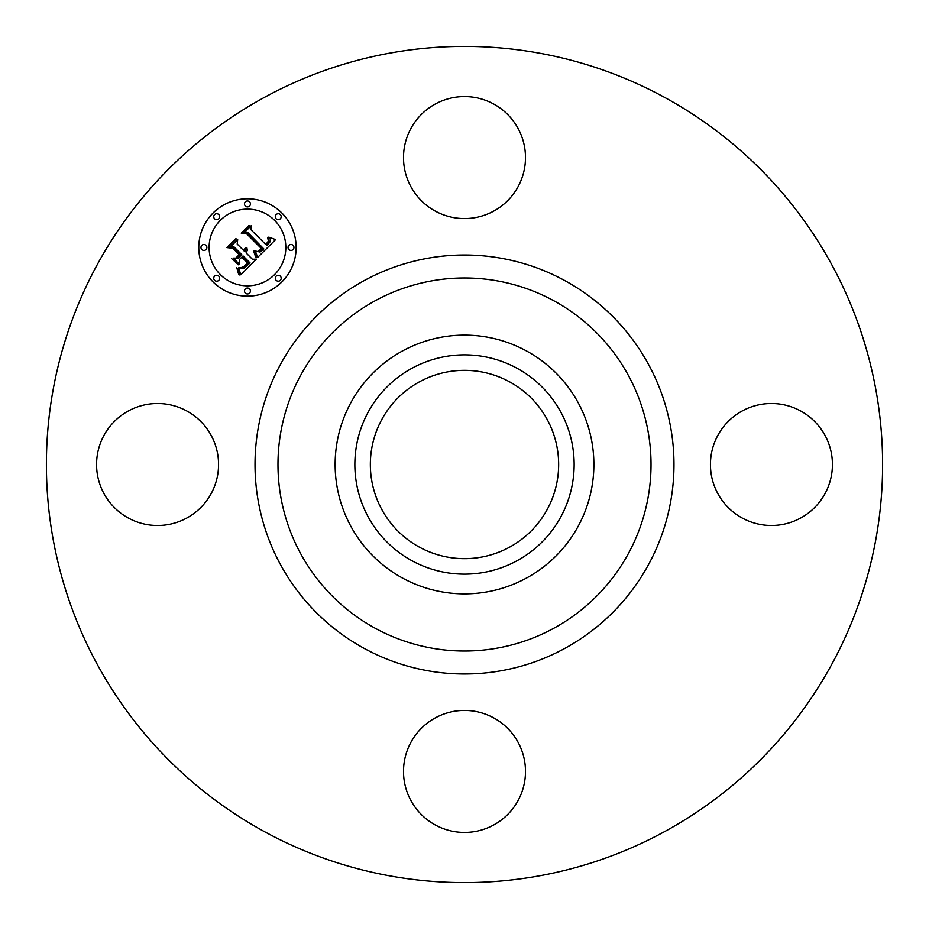 <?xml version="1.0" encoding="UTF-8"?>
<svg xmlns="http://www.w3.org/2000/svg" width="929" height="929" viewBox="0 0 929 929"><rect width="100%" height="100%" fill="white"/><g stroke="black" fill="none" stroke-linecap="round" stroke-linejoin="round"><path stroke-width="1.39" d="M410.978 128.318A60.989 60.989 0 0 1 493.74 104.036A60.989 60.989 0 0 1 518.022 186.799A60.989 60.989 0 0 1 435.26 211.092A60.989 60.989 0 0 1 410.978 128.318M264.045 831.42A418.108 418.108 0 0 1 97.58 264.045A418.108 418.108 0 0 1 664.955 97.58A418.108 418.108 0 0 1 831.42 664.955A418.108 418.108 0 0 1 264.045 831.42M526.522 350.965A129.363 129.363 0 0 1 526.522 578.035A129.363 129.363 0 0 1 335.137 464.5A129.363 129.363 0 0 1 526.522 350.965M517.07 560.721A109.645 109.645 0 0 1 368.279 517.07A109.645 109.645 0 0 1 411.93 368.279A109.645 109.645 0 0 1 560.721 411.93A109.645 109.645 0 0 1 517.07 560.721M509.638 381.877A94.143 94.143 0 0 1 547.123 509.638A94.143 94.143 0 0 1 419.362 547.123A94.143 94.143 0 0 1 381.877 419.362A94.143 94.143 0 0 1 509.638 381.877M800.682 410.978A60.989 60.989 0 0 1 824.964 493.74A60.989 60.989 0 0 1 742.201 518.022A60.989 60.989 0 0 1 717.908 435.26A60.989 60.989 0 0 1 800.682 410.978M128.318 518.022A60.989 60.989 0 0 1 104.036 435.26A60.989 60.989 0 0 1 186.799 410.978A60.989 60.989 0 0 1 211.092 493.74A60.989 60.989 0 0 1 128.318 518.022M518.022 800.682A60.989 60.989 0 0 1 435.26 824.964A60.989 60.989 0 0 1 410.978 742.201A60.989 60.989 0 0 1 493.74 717.908A60.989 60.989 0 0 1 518.022 800.682M213.031 281.893A48.703 48.703 0 0 1 213.031 213.031A48.703 48.703 0 0 1 281.893 213.031A48.703 48.703 0 0 1 281.893 281.893A48.703 48.703 0 0 1 213.031 281.893M220.336 274.589A38.368 38.368 0 0 1 220.336 220.336A38.368 38.368 0 0 1 274.589 220.336A38.368 38.368 0 0 1 274.589 274.589A38.368 38.368 0 0 1 220.336 274.589M257.647 257.449L255.37 251.027L260.039 252.049L263.859 248.949L247.729 232.459L244.315 232.598L251.19 225.724L250.842 229.591L265.822 244.559L268.469 240.948L267.517 237.383L269.027 241.041L266.379 244.78L266.948 245.686L270.397 241.401L270.258 239.357L268.783 237.116L275.623 239.589L257.647 257.449M255.777 257.287L253.64 251.202L254.174 250.935L256.172 256.079L256.439 257.612L255.777 257.287M257.902 251.318L261.595 248.763L246.475 233.62L241.261 233.179L248.949 225.492L249.704 225.55L242.492 232.761L246.812 233.051L262.489 248.728L259.563 251.306L257.902 251.318M240.75 274.775L238.695 267.796L243.967 268.249L250.075 262.953L243.038 255.905L242.121 256.822L248.333 263.035L244.188 267.018L240.541 267.761L243.572 266.82L247.544 263.012L241.737 257.205L239.473 259.47L239.601 264.428L233.295 258.123L238.323 258.088L241.772 254.639L234.189 247.056L230.299 247.033L237.696 239.636L237.197 244.048L243.665 250.516L245.43 247.648L244.072 250.923L244.78 251.631L246.882 247.776L247.311 250.377L246.046 252.897L252.398 259.249L256.369 259.156L240.75 274.775M238.602 274.09L236.79 267.691L238.683 270.896L239.217 274.984L238.602 274.09M231.472 258.494L238.59 264.835L231.472 258.494M239.217 254.674L232.773 248.229L226.839 247.602L235.56 238.892L236.338 238.916L228.093 247.16L232.97 247.671L239.996 254.697L236.129 257.763L239.217 254.674M276.157 280.326A2.95 2.95 0 0 1 276.157 276.157A2.95 2.95 0 0 1 280.326 276.157A2.95 2.95 0 0 1 280.326 280.326A2.95 2.95 0 0 1 276.157 280.326M214.587 280.326A2.95 2.95 0 0 1 214.587 276.157A2.95 2.95 0 0 1 218.768 276.157A2.95 2.95 0 0 1 218.768 280.326A2.95 2.95 0 0 1 214.587 280.326M245.372 293.076A2.95 2.95 0 0 1 245.372 288.907A2.95 2.95 0 0 1 249.553 288.907A2.95 2.95 0 0 1 249.553 293.076A2.95 2.95 0 0 1 245.372 293.076M214.587 218.768A2.95 2.95 0 0 1 214.587 214.587A2.95 2.95 0 0 1 218.768 214.587A2.95 2.95 0 0 1 218.768 218.768A2.95 2.95 0 0 1 214.587 218.768M201.837 249.553A2.95 2.95 0 0 1 201.837 245.372A2.95 2.95 0 0 1 206.017 245.372A2.95 2.95 0 0 1 206.017 249.553A2.95 2.95 0 0 1 201.837 249.553M280.326 214.587A2.95 2.95 0 0 1 280.326 218.768A2.95 2.95 0 0 1 276.157 218.768A2.95 2.95 0 0 1 276.157 214.587A2.95 2.95 0 0 1 280.326 214.587M293.076 245.372A2.95 2.95 0 0 1 293.076 249.553A2.95 2.95 0 0 1 288.907 249.553A2.95 2.95 0 0 1 288.907 245.372A2.95 2.95 0 0 1 293.076 245.372M249.553 201.837A2.95 2.95 0 0 1 249.553 206.017A2.95 2.95 0 0 1 245.372 206.017A2.95 2.95 0 0 1 245.372 201.837A2.95 2.95 0 0 1 249.553 201.837M553.928 300.81A186.52 186.52 0 0 1 628.19 553.928A186.52 186.52 0 0 1 375.072 628.19A186.52 186.52 0 0 1 300.81 375.072A186.52 186.52 0 0 1 553.928 300.81M564.937 280.663A209.489 209.489 0 0 1 648.337 564.937A209.489 209.489 0 0 1 364.063 648.337A209.489 209.489 0 0 1 280.663 364.063A209.489 209.489 0 0 1 564.937 280.663"/></g></svg>
